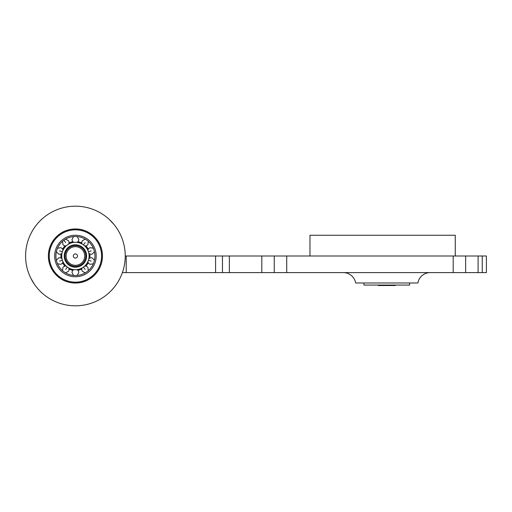 <?xml version="1.0" encoding="UTF-8"?>
<svg xmlns="http://www.w3.org/2000/svg" width="512" height="512" viewBox="0 0 512 512"><rect width="100%" height="100%" fill="white"/><g stroke="black" fill="none" stroke-linecap="round" stroke-linejoin="round"><path stroke-width="0.77" d="M343.354 272.608A12.454 12.454 0 0 1 355.635 282.982L417.901 282.982A12.454 12.454 0 0 1 430.182 272.608M482.246 272.608L482.246 256L486.4 256L486.4 272.608L453.19 272.608L453.19 256L478.099 256L478.099 272.608M482.246 256L478.099 256M465.645 256L465.645 272.608M125.235 256A49.818 49.818 0 0 1 75.418 305.818A49.818 49.818 0 0 1 25.6 256A49.818 49.818 0 0 1 75.418 206.182A49.818 49.818 0 0 1 125.235 256L126.214 256L126.214 272.608L122.381 272.608M126.214 272.608L215.584 272.608L215.584 256L229.35 256L229.35 272.608L215.584 272.608M126.214 256L215.584 256M261.811 272.608L261.811 256L286.72 256L286.72 272.608L229.35 272.608M261.811 256L229.35 256M274.266 272.608L274.266 256M453.19 256L286.72 256M286.72 272.608L453.19 272.608M75.418 265.312A9.312 9.312 0 0 0 84.723 256A9.312 9.312 0 0 0 75.418 246.688A9.312 9.312 0 0 0 66.106 256A9.312 9.312 0 0 0 75.418 265.312M75.418 245.651A10.349 10.349 0 0 1 85.766 256A10.349 10.349 0 0 1 75.418 266.349A10.349 10.349 0 0 1 65.069 256A10.349 10.349 0 0 1 75.418 245.651M75.418 253.926A2.074 2.074 0 0 0 73.338 256A2.074 2.074 0 0 0 75.418 258.074A2.074 2.074 0 0 0 77.491 256A2.074 2.074 0 0 0 75.418 253.926M77.882 241.683A14.528 14.528 0 0 1 81.837 242.97A14.528 14.528 0 0 0 77.882 241.683M85.83 245.862A14.528 14.528 0 0 1 88.275 249.229A14.528 14.528 0 0 0 85.83 245.862M89.798 253.92A14.528 14.528 0 0 1 89.798 258.08A14.528 14.528 0 0 0 89.798 253.92M88.275 262.771A14.528 14.528 0 0 1 85.83 266.138A14.528 14.528 0 0 0 88.275 262.771M81.837 269.03A14.528 14.528 0 0 1 77.882 270.317A14.528 14.528 0 0 0 81.837 269.03M72.954 270.317A14.528 14.528 0 0 1 68.992 269.03A14.528 14.528 0 0 0 72.954 270.317M65.005 266.138A14.528 14.528 0 0 1 62.56 262.771M61.037 258.08A14.528 14.528 0 0 1 61.037 253.92M62.56 249.229A14.528 14.528 0 0 1 65.005 245.862M68.992 242.97A14.528 14.528 0 0 1 72.954 241.683M76.55 254.259A2.074 2.074 0 0 1 77.152 257.133A2.074 2.074 0 0 1 74.278 257.741A2.074 2.074 0 0 1 73.677 254.867A2.074 2.074 0 0 1 76.55 254.259A2.074 2.074 0 0 1 77.152 257.133A2.074 2.074 0 0 1 74.278 257.741A2.074 2.074 0 0 1 73.677 254.867A2.074 2.074 0 0 1 76.55 254.259M75.898 242.31A13.702 13.702 0 0 0 75.418 242.298A13.702 13.702 0 0 1 75.898 242.31A13.702 13.702 0 0 0 75.418 242.298L75.898 242.31A13.702 13.702 0 0 0 75.418 242.298A13.702 13.702 0 0 1 89.114 256A13.702 13.702 0 0 1 75.418 269.702A13.702 13.702 0 0 1 61.715 256A13.702 13.702 0 0 1 75.418 242.298L74.938 242.31M75.418 236.486L75.987 236.499L75.418 236.486A19.514 19.514 0 0 0 55.904 256A19.514 19.514 0 0 0 75.418 275.514A19.514 19.514 0 0 0 94.925 256A19.514 19.514 0 0 0 75.418 236.486L74.848 236.499M73.587 236.576L72.051 239.392A3.36 3.36 0 0 0 73.882 242.387M63.949 271.782L64.416 272.115L63.949 271.782M56.858 262.029L57.043 262.573L56.858 262.029M56.858 249.971L57.043 249.427L56.858 249.971M63.949 240.218L64.416 239.885L63.949 240.218L65.658 242.566M75.418 275.514L74.848 275.501M75.418 276.755A20.755 20.755 0 0 1 54.662 256A20.755 20.755 0 0 1 75.418 235.245A20.755 20.755 0 0 1 96.173 256A20.755 20.755 0 0 1 75.418 276.755M75.418 282.15A26.15 26.15 0 0 0 101.568 256A26.15 26.15 0 0 0 75.418 229.85A26.15 26.15 0 0 0 49.261 256A26.15 26.15 0 0 0 75.418 282.15M75.418 229.018A26.982 26.982 0 0 1 102.4 256A26.982 26.982 0 0 1 75.418 282.982A26.982 26.982 0 0 1 48.435 256A26.982 26.982 0 0 1 75.418 229.018M83.853 245.203L83.078 244.64A13.702 13.702 0 0 1 83.853 245.203A13.702 13.702 0 0 0 83.078 244.64M86.419 239.885L86.886 240.218L86.419 239.885M85.35 239.206L82.458 240.589A3.36 3.36 0 0 0 82.176 244.083M75.418 269.702L75.898 269.69A13.702 13.702 0 0 1 74.938 269.69A13.702 13.702 0 0 0 75.418 269.702L74.938 269.69A13.702 13.702 0 0 0 75.418 269.702A13.702 13.702 0 0 1 74.938 269.69M83.078 267.36L83.853 266.797M88.288 260.685L88.582 259.776A13.702 13.702 0 0 1 88.288 260.685A13.702 13.702 0 0 0 88.582 259.776M88.582 252.224L88.288 251.315A13.702 13.702 0 0 1 88.582 252.224A13.702 13.702 0 0 0 88.288 251.315M75.418 267.206A11.206 11.206 0 0 1 64.205 256A11.206 11.206 0 0 1 75.418 244.794A11.206 11.206 0 0 1 86.624 256A11.206 11.206 0 0 1 75.418 267.206M75.418 245.619A10.381 10.381 0 0 0 65.037 256A10.381 10.381 0 0 0 75.418 266.381A10.381 10.381 0 0 0 85.792 256A10.381 10.381 0 0 0 75.418 245.619M93.786 249.427L93.971 249.971L93.786 249.427M93.325 248.256L90.17 247.674A3.36 3.36 0 0 0 87.891 250.336A13.702 13.702 0 0 0 85.248 246.458L85.574 246.81M94.144 261.485L93.971 262.029L94.144 261.485M94.458 260.262L92.25 257.933A3.36 3.36 0 0 0 88.838 258.746A13.702 13.702 0 0 0 88.838 253.254A3.36 3.36 0 0 0 92.25 254.067L94.458 251.738M87.341 271.443L86.886 271.782L87.341 271.443M88.314 270.637L87.898 267.456A3.36 3.36 0 0 0 84.659 266.112M77.248 275.424L78.778 272.608A3.36 3.36 0 0 0 76.954 269.613M66.982 266.797L67.757 267.36A13.702 13.702 0 0 1 66.982 266.797A13.702 13.702 0 0 0 67.757 267.36M65.478 272.794L68.378 271.411A3.36 3.36 0 0 0 68.653 267.917M62.246 259.776L62.541 260.685A13.702 13.702 0 0 1 62.157 259.45M57.51 263.744L60.666 264.326A3.36 3.36 0 0 0 62.944 261.664A13.702 13.702 0 0 0 64.582 264.384A3.36 3.36 0 0 0 63.424 264.205M62.387 251.77L62.246 252.224A13.702 13.702 0 0 1 62.541 251.315L62.387 251.77L59.622 250.867M56.378 251.738L58.586 254.067A3.36 3.36 0 0 0 61.997 253.254A13.702 13.702 0 0 0 61.722 256.41A3.36 3.36 0 0 0 60.89 255.59M67.757 244.64L66.982 245.203M62.515 241.363L62.938 244.544A3.36 3.36 0 0 0 66.176 245.888M68.653 244.083A3.36 3.36 0 0 0 68.378 240.589L65.478 239.206M62.944 250.336A3.36 3.36 0 0 0 60.666 247.674L57.51 248.256M61.997 258.746A3.36 3.36 0 0 0 58.586 257.933L56.378 260.262M65.261 265.19L65.587 265.542A13.702 13.702 0 0 0 66.176 266.112A3.36 3.36 0 0 0 62.938 267.456L62.515 270.637M73.882 269.613A3.36 3.36 0 0 0 72.051 272.608L73.587 275.424M86.419 272.115L86.886 271.782L86.419 272.115M82.176 267.917A3.36 3.36 0 0 0 82.458 271.411L85.35 272.794M93.786 262.573L93.971 262.029L93.786 262.573M86.925 264.87A3.36 3.36 0 0 1 86.733 263.718A13.702 13.702 0 0 1 84.96 265.83A13.702 13.702 0 0 0 87.891 261.664A3.36 3.36 0 0 0 90.17 264.326L93.325 263.744M94.144 250.515L93.971 249.971L94.144 250.515M87.341 240.557L86.886 240.218L87.341 240.557M84.659 245.888A13.702 13.702 0 0 1 85.248 246.458A13.702 13.702 0 0 0 84.659 245.888A3.36 3.36 0 0 0 87.898 244.544L88.314 241.363M76.954 242.387A3.36 3.36 0 0 0 78.778 239.392L77.248 236.576M77.286 242.432L78.227 242.592M65.875 246.17A13.702 13.702 0 0 0 64.096 248.282A3.36 3.36 0 0 0 63.91 247.13M63.533 249.184A13.702 13.702 0 0 0 63.085 250.029L63.533 249.184M61.798 257.466A13.702 13.702 0 0 0 61.933 258.413L61.798 257.466M68.954 243.923L69.811 243.501M88.979 254.061L89.037 254.534A13.702 13.702 0 0 0 88.902 253.587L88.979 254.061M85.248 246.458L84.909 246.118M73.542 269.568L72.602 269.408M81.882 268.077L81.018 268.499M87.526 262.4L87.296 262.816A13.702 13.702 0 0 0 87.744 261.971L87.526 262.4M66.176 266.112A13.702 13.702 0 0 1 65.587 265.542L65.926 265.882M88.838 258.746A13.702 13.702 0 0 0 89.107 255.59A3.36 3.36 0 0 0 89.939 256.41M87.891 250.336A13.702 13.702 0 0 0 86.253 247.616A3.36 3.36 0 0 0 87.405 247.795M60.87 278.803L63.942 280.493C62.426 280.019 59.891 278.246 56.346 275.174M89.491 279.098C85.229 281.299 82.227 282.458 80.474 282.566L81.69 282.31M81.786 282.285L86.816 280.525M102.464 256A27.046 27.046 0 0 1 75.418 283.046A27.046 27.046 0 0 1 48.371 256A27.046 27.046 0 0 1 75.418 228.954A27.046 27.046 0 0 1 102.464 256M113.958 224.442L109.286 219.469M33.242 229.485L33.933 228.416M34.086 228.192L34.368 227.77M56.346 236.826C59.891 233.754 62.426 231.981 63.942 231.507L62.906 232.026M30.912 278.387L34.368 284.23M80.474 229.434C82.227 229.542 85.235 230.701 89.491 232.902M113.958 287.558L112.346 289.44M110.79 291.078L109.811 292.032M109.715 292.128L109.286 292.531M455.264 256L455.264 235.245L309.965 235.245L309.965 256M409.6 282.982L409.6 285.062L363.936 285.062L363.936 282.982M395.277 285.062L395.277 285.517L378.259 285.517L378.259 285.062M222.464 272.608L222.464 256M83.469 244.915L85.178 242.566M88.448 251.77L91.206 250.867M88.448 260.23L91.206 261.133M83.469 267.085L85.178 269.434M67.366 267.085L65.658 269.434M62.387 260.23L59.622 261.133M79.258 242.848A3.36 3.36 0 0 0 80.294 242.317M70.797 243.104A3.36 3.36 0 0 0 71.322 242.061M71.578 269.152A3.36 3.36 0 0 0 70.534 269.683M80.038 268.896A3.36 3.36 0 0 0 79.514 269.939"/></g></svg>
